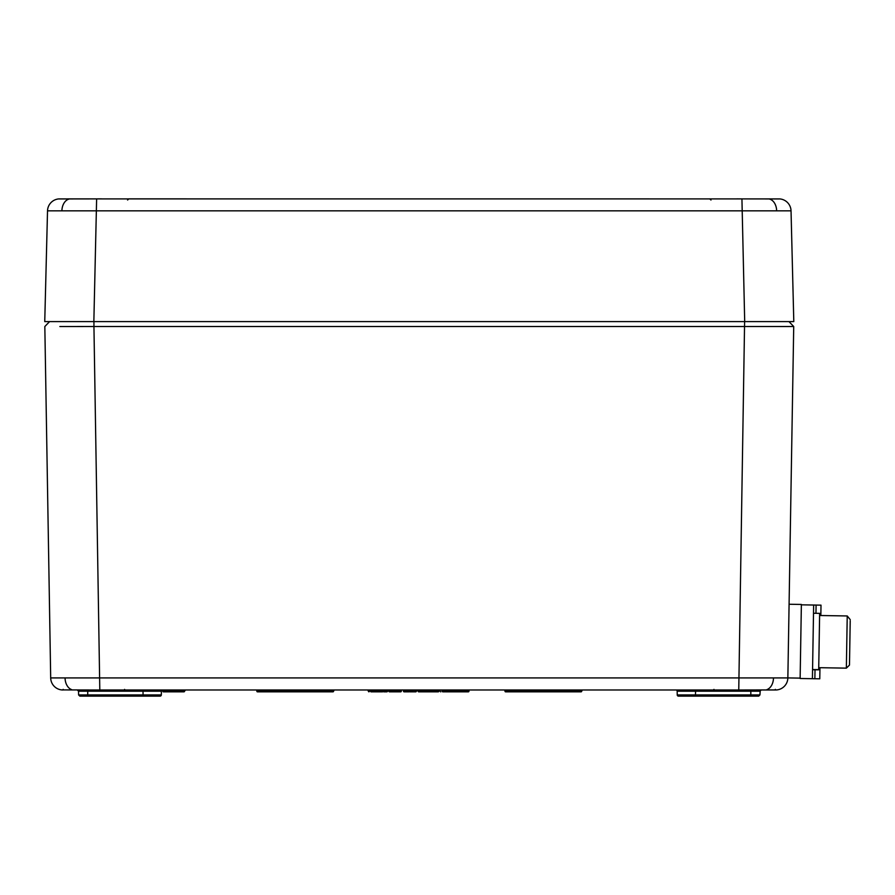 <?xml version="1.0" encoding="UTF-8"?>
<svg xmlns="http://www.w3.org/2000/svg" width="895" height="895" viewBox="0 0 895 895"><rect width="100%" height="100%" fill="white"/><g stroke="black" fill="none" stroke-linecap="round" stroke-linejoin="round"><path stroke-width="1.34" d="M93.852 321.607L96.626 198.903L101.594 198.869L58.958 198.903L779.59 198.903A12.284 12.284 0 0 1 791.035 210.84L47.524 210.84L44.75 321.607L793.798 321.607L791.035 210.84L793.798 321.607M779.153 198.947A1.231 1.219 -86.1 0 1 779.59 198.903L128.802 198.869L127.582 200.032L128.802 198.869M47.524 210.84A12.284 12.284 0 0 1 58.958 198.903A1.231 1.219 86.1 0 1 59.394 198.947M387.412 690.593L388.318 690L386.864 691.835L383.888 691.835A0.615 0.571 90 0 1 383.317 691.231L383.261 690.593L383.317 691.231L385.141 691.231L385.074 689.989L385.723 690.168L382.31 689.989M385.991 691.231L385.141 691.231A0.615 0.571 -90 0 0 385.711 691.835L387.155 691.231L387.166 690.593L385.991 690.593L385.991 691.231M376.549 690.369L374.96 689.989L376.347 690.235L376.616 691.242L377.175 690.683M415.392 689.989A0.615 0.615 -89.5 0 0 414.777 690.593L414.765 691.231A0.615 0.615 -98.5 0 1 414.15 691.835L409.798 691.835L413.255 689.989L410.067 690.593L410.078 691.231L409.25 691.231L409.25 689.989L410.067 690.593L403.466 690.593A0.615 0.615 -90 0 0 402.851 689.989M93.863 689.989L62.762 689.911L63.176 689.351M775.372 689.351L775.786 689.911L738.755 689.989L775.573 689.989L761.242 689.989L760.012 691.197L695.549 691.197L696.769 689.989A1.231 1.231 0 0 0 695.549 691.197L677.168 691.197A1.231 1.231 0 0 0 675.938 689.989M694.251 696.131L678.455 696.131L694.251 696.131L695.482 694.923A1.231 1.231 0 0 1 694.251 696.131L750.827 696.131L750.827 689.989L98.942 689.989M695.549 691.197L695.482 694.923L677.235 694.923A1.231 1.231 0 0 0 678.455 696.131L686.353 696.131L678.455 696.131A1.231 1.231 0 0 1 677.235 694.923L677.168 691.197M152.195 696.131L160.093 696.131A1.231 1.231 0 0 0 161.313 694.923L161.38 691.197A1.231 1.231 0 0 1 162.61 689.989A1.231 1.231 0 0 0 161.38 691.197L143.01 691.197A1.231 1.231 0 0 0 141.779 689.989M63.366 689.844A0.615 0.604 -90 0 1 62.974 689.989L62.963 689.989A12.284 12.284 0 0 1 50.691 677.918L787.857 677.918A12.284 12.284 0 0 1 775.585 689.989L750.827 689.989M99.804 689.989L87.732 689.989L99.804 689.989L93.941 326.518L59.842 326.552M448.484 689.989L446.09 689.989L445.464 691.231L453.306 691.231L453.306 690.593L445.229 690.168M453.787 689.989L453.306 690.593L458.329 689.989L458.329 690.593L454.246 690.593L454.246 691.231L458.329 691.231L457.569 690.593M455.857 689.989L454.884 689.989M451.181 690.168L449.782 689.989L449.782 691.835L445.43 691.835M424.398 689.989L422.004 689.989L421.377 691.231L429.22 691.231L429.22 690.593L421.142 690.168M429.712 689.989L430.159 690.593L429.22 690.593L429.701 689.989L434.243 689.989L434.243 690.593L430.159 690.593L430.159 691.231L438.863 690.593A0.615 0.615 0 0 1 439.479 689.989L439.479 689.989M431.77 689.989L430.797 689.989M427.094 690.168L425.696 689.989L425.696 691.835L421.344 691.835M142.45 689.989L139.184 689.989M175.845 689.989L172.892 689.989M50.691 677.918L44.828 326.518L49.583 321.607L93.941 321.607L93.941 326.518L793.72 326.518L787.857 677.918L800.141 678.119L801.372 604.449L789.088 604.248M738.755 689.989L744.606 321.607L788.965 321.607L793.72 326.518L788.965 321.607L793.72 326.518L780.048 326.552M78.536 691.197L78.603 694.923L161.313 694.923A1.231 1.231 0 0 1 160.093 696.131L144.296 696.131A1.231 1.231 0 0 1 143.066 694.923L143.01 691.197L78.536 691.197L77.306 689.989M144.296 696.131L79.834 696.131L87.732 696.131L79.834 696.131L87.732 696.131L87.732 689.989M695.482 694.923L759.944 694.923L758.714 696.131L750.827 696.131L758.714 696.131L759.944 694.923L760.202 690.56M162.23 690.045A1.231 1.231 0 0 0 161.38 691.197A1.231 1.231 0 0 1 162.23 690.045L163.203 691.835L169.826 691.835L168.64 691.835L169.826 691.835L169.39 690.593L168.014 690.593A0.615 0.615 97 0 0 167.41 689.989M161.313 694.923A1.231 1.231 0 0 1 160.093 696.131A1.231 1.231 0 0 0 161.313 694.923M256.854 691.231L256.664 690.168L257.458 690.593L256.854 691.231A0.615 0.615 0 0 0 257.469 691.835L332.951 691.835L332.962 690.593L334.182 689.989L333.567 691.231A0.615 0.615 0 0 1 332.951 691.835M504.993 691.231L504.791 690.168L505.585 690.593L504.993 691.231A0.615 0.615 0 0 0 505.597 691.835L581.079 691.835L581.09 690.593L582.321 689.989L581.694 691.231A0.615 0.615 0 0 1 581.079 691.835M382.892 690.168L383.742 689.989L382.523 690.593L383.742 689.989L383.127 691.231A0.615 0.615 0 0 1 382.512 691.835L370.933 691.835M388.833 691.231L401.307 691.231A0.615 0.615 -90 0 1 400.692 691.835L389.448 691.835A0.615 0.615 90 0 1 388.833 691.231L388.822 690.593A0.615 0.615 -90 0 0 388.217 689.989M398.107 691.835L393.14 691.835M390.858 691.835L390.332 690.593L388.822 690.593M395.019 691.835L395.019 690.593L389.828 689.989M401.307 691.231L401.318 690.593L395.019 690.593L395.008 689.989M409.082 691.835L404.092 691.835A0.615 0.615 -89.5 0 1 403.477 691.231L403.466 690.593M403.477 691.231L404.864 691.231L404.305 689.989M421.377 691.231L420.762 691.835L420.773 690.593L418.715 690.593L418.726 691.231L421.377 691.231A0.615 0.615 1.7 0 1 420.762 691.835L418.726 691.835A0.615 0.615 -0.4 0 1 418.11 691.231L417.495 689.989L418.357 690.168M438.852 691.231A0.615 0.615 -90 0 1 438.237 691.835L434.243 691.835L434.243 691.231L438.852 691.231L439.053 690.168M434.243 691.835L425.696 691.835L431.435 691.835L429.22 691.231L430.159 691.231L429.589 691.835M445.397 691.835L444.86 690.593L442.801 690.593L442.812 691.231L445.464 691.231A0.615 0.615 1.3 0 1 444.849 691.835L442.812 691.835A0.615 0.615 -0.7 0 1 442.197 691.231L441.582 689.989L442.443 690.168M464.348 691.835L464.348 691.231L468.958 691.231A0.615 0.615 0.6 0 1 468.353 691.835L458.329 691.835L458.329 691.231L462.939 691.231L462.95 690.593L458.329 690.593M458.329 691.835L449.782 691.835L453.675 691.835L453.306 691.231L454.246 691.231L453.675 691.835M368.404 691.231L369.02 691.835A0.615 0.615 0 0 1 368.404 691.231L367.778 689.989L368.505 691.231L375.866 691.231L375.799 690.101M397.66 691.835L395.087 691.835M392.457 691.835L393.61 691.835M412.147 690.593L411.588 691.835L415.929 691.835L417.159 689.989M406.129 691.835L405.39 691.835M420.594 691.835L422.06 691.835M436.704 691.835L433.56 691.835M440.81 691.835A0.615 0.615 -89.1 0 1 440.195 691.231L440.183 690.593A0.615 0.615 -90.1 0 0 439.579 689.989M448.484 691.835L449.782 691.835L448.484 691.835M453.284 691.231A0.615 0.615 0 0 1 452.669 691.835L449.413 691.835M463.286 690.593L465.501 690.168M468.353 691.835A0.615 0.615 -89.9 0 0 468.958 691.231L468.969 690.593L464.348 690.593L464.348 689.989M467.335 691.835L466.317 691.835L467.335 691.835L468.208 689.989M461.171 691.231L464.348 691.231L464.348 690.593M459.784 691.835L463.286 691.835M168.64 691.835A0.615 0.615 -98.9 0 1 168.025 691.231L181.674 691.231L181.875 690.168L181.081 690.593L182.3 689.989L181.674 691.231A0.615 0.615 1.2 0 1 181.07 691.835L163.449 691.835A0.615 0.615 -0.8 0 1 162.834 691.231L162.823 690.593L162.834 691.231L168.025 691.231L168.014 690.593L162.823 690.593M182.77 689.989A0.615 0.615 89.9 0 0 182.166 690.593L182.155 691.231A0.615 0.615 90 0 1 181.54 691.835L172.88 691.835L172.869 690.593L168.954 689.989M181.305 691.835A0.615 0.615 89.1 0 0 181.92 691.231L181.931 690.593A0.615 0.615 -89.1 0 1 182.535 689.989M184.504 690.593L185.556 689.989L183.934 691.835L181.07 691.835L181.081 690.593L172.869 690.593L172.869 689.989M462.95 690.593A0.615 0.615 0 0 1 463.565 689.989L462.95 690.593L463.565 689.989M425.919 690.593L426.658 690.168M378.171 690.168L378.384 691.231L382.512 691.231L382.523 690.593L378.171 690.168M376.347 690.235L377.858 690.593L377.869 691.231L376.705 691.231L377.22 691.835A0.615 0.615 0 0 1 376.616 691.231L376.381 691.835L376.381 690.593L368.214 690.168M257.089 690.168L333.332 690.168M155.864 689.989L155.003 690.168L155.864 689.989M505.227 690.168L581.459 690.168M401.933 689.989A0.615 0.615 90 0 0 401.318 690.593M429.208 689.989L428.347 690.168L429.208 689.989M469.584 689.989L469.584 689.989A0.615 0.615 -90 0 0 468.969 690.593M465.937 690.168L465.076 689.989M456.338 689.989L457.2 690.168L456.338 689.989M181.685 690.593L182.3 689.989L181.439 690.168M163.069 690.168L162.442 690L163.438 690.593L163.449 691.835L171.034 691.835L163.449 691.835M164.781 691.835L166.425 691.835L164.781 691.835M176.337 691.835L181.07 691.835L176.337 691.835M418.11 691.231L421.109 691.723M456.361 691.835L457.267 691.835L456.361 691.835M462.323 691.835L460.287 691.835L462.323 691.835A0.615 0.615 -90 0 0 462.939 691.231M442.197 691.231L445.195 691.723M409.798 691.835L409.25 691.231L404.864 691.231L405.413 691.835M380.476 691.835L379.614 691.656M457.58 691.835L459.616 691.835L457.58 691.835M415.929 691.835L416.533 691.231L414.765 691.231M819.965 667.704L819.775 678.824L812.414 678.701L813.644 605.031L801.361 604.83L800.13 678.5L812.414 678.701M820.838 615.525L821.006 605.154L813.644 605.031M819.451 625.068L819.261 635.976M819.026 650.139L818.936 656.024M818.936 655.923L819.003 651.705M819.014 651.325L819.014 650.676M819.026 650.273L819.082 647.208M849.489 664.56L849.512 663.419M849.512 663.374L849.534 662.143M849.545 661.338L849.534 661.998M849.601 658.272L849.635 656.147M850.082 629.353L850.183 622.875M850.194 622.204L850.149 624.766M850.216 620.738L849.489 664.605M850.06 630.225L849.847 642.979M812.559 669.728L818.701 669.829L812.559 669.728M813.499 613.254L819.641 613.355L818.701 669.639L812.559 669.538M819.607 615.503L847.229 615.961L850.239 619.653M849.59 658.485L849.579 659.637M744.696 321.607L741.933 198.903L779.288 198.958M776.647 210.717A12.284 8.681 -90 0 0 769.532 199.07M61.9 210.717A12.284 8.681 -90 0 1 69.016 199.07M96.604 198.903L59.271 198.958M71.622 689.62A12.284 8.681 -90 0 1 65.066 677.996M766.925 689.62A12.284 8.681 -90 0 0 773.481 677.996M44.828 326.518L49.583 321.607L44.828 326.518M257.469 691.835L257.469 691.231L333.567 691.231M505.597 691.835L505.597 691.231L581.694 691.231M416.544 690.593L414.586 690.593M413.345 690.593L412.215 690.593L413.255 689.989M458.329 691.231L459.079 691.231M182.155 691.231L184.247 691.231L184.258 690.593L182.166 690.593M184.493 691.231L184.549 691.231A0.615 0.615 0 0 1 183.934 691.835L185.556 689.989M412.136 691.231L412.203 691.231A0.615 0.615 0 0 1 411.588 691.835L412.215 690.593M378.384 691.835L377.869 691.231L378.384 691.835M382.512 691.835L383.127 691.231M387.401 691.231L387.479 691.231A0.615 0.615 0 0 1 386.864 691.835L388.587 689.989M814.864 678.746L815.021 669.773M815.96 613.288L816.095 605.076M847.229 615.961L846.357 668.14L849.478 665.086M710.977 200.032L709.746 198.869L710.809 199.484M741.933 198.891L736.954 198.869M760.996 690.011L760.012 691.197M78.603 694.923L79.834 696.131M124.562 689.385L125.177 689.989M713.986 689.385L713.371 689.989M170.442 691.835L171.706 691.835M447.422 691.835L446.728 691.835M383.273 691.231A0.615 0.615 0 0 0 383.888 691.835M818.735 667.681L846.357 668.14"/></g></svg>
